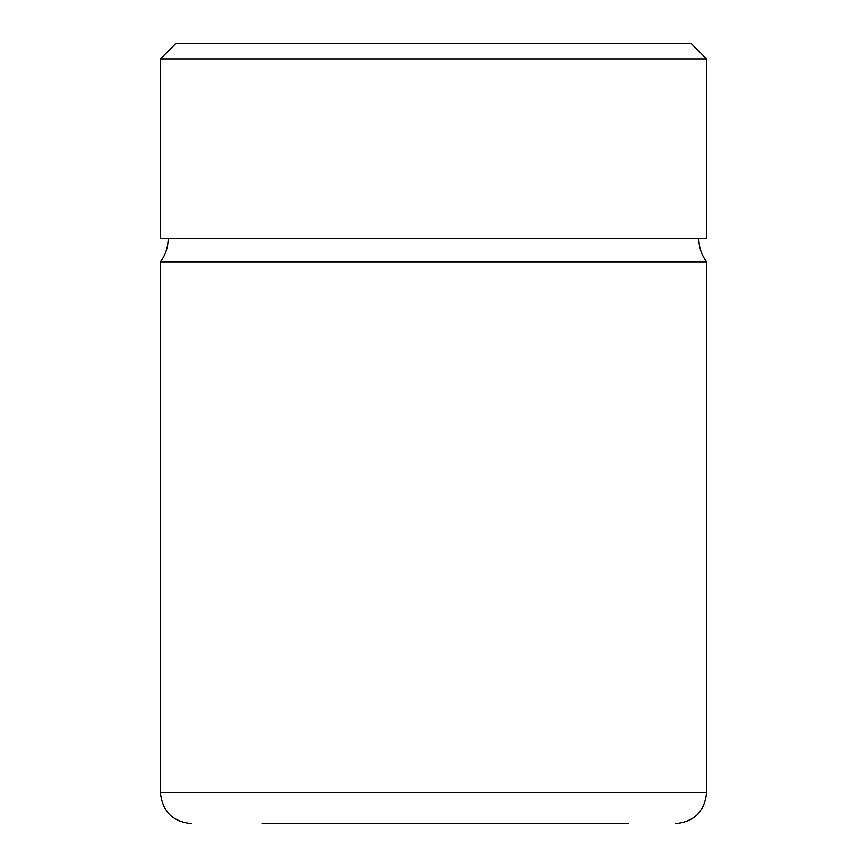 <?xml version="1.0" encoding="UTF-8"?>
<svg xmlns="http://www.w3.org/2000/svg" width="867" height="867" viewBox="0 0 867 867"><rect width="100%" height="100%" fill="white"/><g stroke="black" fill="none" stroke-linecap="round" stroke-linejoin="round"><path stroke-width="1.3" d="M690.999 43.35L176.001 43.35L160.395 58.956L706.605 58.956L690.999 43.35M160.395 58.956L160.395 238.425L706.605 238.425L706.605 58.956M706.605 261.834L706.605 792.438L160.395 792.438L160.395 261.834L706.605 261.834C701.479 254.876 698.878 247.073 698.802 238.425M262.311 823.65L628.575 823.65M160.395 261.834C165.521 254.876 168.122 247.073 168.198 238.425M706.605 792.438C704.752 811.393 694.348 821.797 675.393 823.65M160.395 792.438C162.248 811.393 172.652 821.797 191.607 823.65"/></g></svg>
